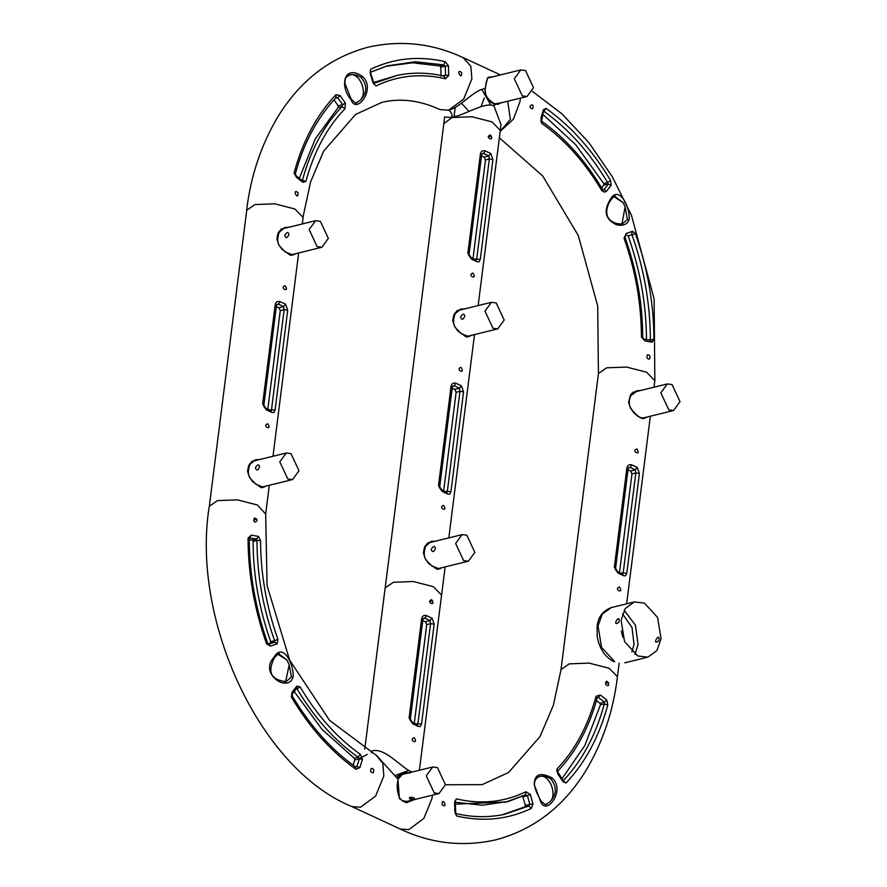<?xml version="1.0" encoding="UTF-8"?>
<svg xmlns="http://www.w3.org/2000/svg" width="887" height="887" viewBox="0 0 887 887"><rect width="100%" height="100%" fill="white"/><g stroke="black" fill="none" stroke-linecap="round" stroke-linejoin="round"><path stroke-width="1.33" d="M437.446 767.588L445.44 784.729L438.976 793.555L434.242 792.956L426.248 775.815L432.712 766.989L437.446 767.588M414.052 797.912C415.205 799.143 413.785 799.497 409.783 798.954C408.707 797.136 410.127 796.792 414.052 797.912M402.354 800.784L407.089 801.382M410.714 799.231L412.089 797.302M522.299 95.896L514.305 78.755L520.769 69.929L525.503 70.528L533.508 87.669L527.033 96.495L522.299 95.896M474.844 552.368L468.369 561.194L463.635 560.595L455.641 543.454L462.105 534.628L466.839 535.227L474.844 552.368M435.45 548.41C433.832 552.213 432.401 552.568 431.182 549.463C433.244 545.86 434.674 545.516 435.45 548.41M328.345 238.426L321.87 247.251L317.136 246.653L309.142 229.522L315.617 220.697L320.34 221.295L328.345 238.426M288.951 234.467C287.333 238.27 285.913 238.625 284.694 235.521C286.756 231.917 288.175 231.574 288.951 234.467M504.193 320.052L497.718 328.877L492.984 328.279L484.989 311.137L491.453 302.312L496.188 302.91L504.193 320.052M464.799 316.094C463.18 319.897 461.75 320.251 460.53 317.147C462.593 313.543 464.023 313.2 464.799 316.094M459.566 310.14L458.402 310.517M621.321 631.067L622.862 637.343M644.417 603.116L657.589 617.419L661.081 638.828L656.868 650.603L647.865 657.156L637.742 655.97L624.581 641.667L621.088 620.257L625.302 608.482L634.305 601.929L644.417 603.116M658.864 640.824C660.549 630.18 650.692 646.612 658.864 640.824M618.926 622.286C610.855 628.129 620.634 611.653 618.926 622.286M298.997 470.753L292.522 479.579L287.787 478.98L279.793 461.839L286.268 453.013L291.003 453.612L298.997 470.753M259.603 466.795C257.984 470.587 256.565 470.942 255.345 467.837C257.407 464.245 258.827 463.89 259.603 466.795M660.837 392.775L667.301 383.949L672.036 384.548L680.03 401.678L673.566 410.504L668.831 409.905L660.837 392.775M635.414 391.766L634.272 392.143M265.601 513.972L257.43 504.991L237.45 499.858L217.503 500.601L209.288 506.311C190.816 618.749 259.337 768.974 351.939 806.605L360.554 807.237L375.633 796.038L383.838 775.937L382.785 763.197L376.121 755.147M362.461 759.305L359.867 767.632L355.953 769.273C331.039 751.533 309.519 727.484 291.391 697.104L292.089 692.126L296.901 686.083L300.116 686.915C316.969 715.343 337.027 737.796 360.288 754.294L362.461 759.305L359.335 758.84L354.822 759.837L353.159 765.193M258.45 536.424L260.567 540.626C260.656 574.133 266.444 607.063 277.941 639.394L277.199 643.851L270.602 646.08L266.588 643.962C254.369 609.302 248.183 574.033 248.038 538.143L251.32 535.127L258.45 536.424L256.72 538.952L256.964 540.482L253.105 541.38C253.183 575.397 259.071 608.815 270.746 641.645L270.335 643.086L267.963 643.862M293.032 677.435C294.495 664.84 282.831 641.345 273.828 657.478C258.838 673.333 287.388 693.091 293.032 677.435L291.479 677.003M371.254 768.408C373.737 768.519 374.392 769.96 373.194 772.721C370.688 772.61 370.045 771.18 371.254 768.408M254.381 518.13C261.454 519.139 251.83 526.368 254.381 518.13M367.273 754.405L358.415 759.05M353.569 763.862L352.738 764.893M648.264 416.724L642.443 418.675L638.152 416.513L633.795 412.721L630.291 407.798L628.606 402.199L630.48 395.07L632.919 392.287L643.485 389.781M646.623 417.123L644.616 418.309L640.37 417.522M637.964 391.145L636.167 391.078M643.319 418.354L644.472 417.644M630.857 395.502L635.657 391.3L641.645 390.236M439.996 109.567L448.645 110.21C451.084 111.684 452.226 114.113 452.071 117.505L444.642 116.973M455.574 116.519L454.133 115.754L455.264 107.427M461.406 103.225L469.09 111.385M488.282 136.786L491.431 136.221L488.327 136.41M484.202 97.969L481.042 106.717M494.259 76.437L487.54 77.856L485.145 88.645C473.336 89.997 460.641 107.382 448.645 110.21L463.701 99.011L471.884 78.888L470.809 66.148L463.18 57.677M489.225 77.102L492.13 76.958M500.978 124.668L493.992 105.974L494.236 104.023L502.774 102.448M507.73 101.24L510.347 119.412L500.179 131.32M493.848 103.513L494.236 104.023C488.116 101.428 485.078 96.295 485.145 88.645L485.145 88.645M500.279 130.345L491.997 121.896L472.017 116.762L452.071 117.505C466.972 113.991 485.511 101.528 493.992 105.974M500.168 131.376L513.396 119.202L520.104 101.251L520.359 98.135M432.302 795.195L432.047 798.3L423.864 818.424L408.796 829.633L400.159 828.99L351.928 806.605M600.288 694.987L606.797 700.009L607.806 705.01C599.113 736.842 585.187 762.82 566.017 782.955L563.079 781.846L557.934 774.163L557.014 768.929C574.964 750.258 587.97 726.054 596.042 696.317L600.288 694.987L598.426 697.448L597.151 697.792M454.599 801.959L456.395 798.899C480.998 804.62 504.193 802.236 525.947 791.747L530.326 794.442L532.987 803.944L531.28 808.456C507.941 819.555 483.093 822.083 456.75 816.04L454.843 811.694L454.599 801.959M551.991 777.855C540.405 771.912 534.462 774.129 534.185 784.507L540.516 801.161C545.915 817.093 566.316 790.117 551.991 777.855L550.938 779.063C557.047 786.902 556.737 794.497 549.962 801.87L546.004 804.243M605.81 684.553C605.511 675.051 612.097 689.654 605.81 684.553M442.169 804.753C441.892 795.195 448.589 809.687 442.169 804.753M408.541 770.47L395.014 775.582M371.487 752.886L372.03 750.912C384.06 747.486 398.707 764.805 409.949 771.202L409.705 773.154C403.585 771.18 399.66 773.154 397.919 779.074L399.438 798.644L406.168 802.802L414.65 799.52M474.623 259.093L480.31 259.292L478.969 261.909L477.117 261.743L471.551 259.159L468.458 254.835M467.826 253.505L480.432 153.761C481.186 151.2 482.783 150.247 485.222 150.923L490.788 153.506L492.906 159.56L480.31 259.292M490.367 135.024C495.445 142.596 483.925 137.252 490.367 135.024M472.926 273.063C478.004 280.625 466.484 275.28 472.926 273.063M412.2 800.129L407.92 801.781L402.753 801.205M396.323 777.2L400.325 774.351M401.744 774.107L403.385 774.185M409.883 800.695L407.621 801.826M398.008 779.152L403.119 773.564L407.055 773.287M397.919 779.074L376.376 755.258M443.068 567.403L437.258 569.376L428.598 563.411L425.084 558.455L423.409 552.856L424.407 547.357L427.745 542.955L438.3 540.471M425.682 546.159L430.772 541.846L436.482 540.926M438.123 569.044L439.287 568.334M432.801 541.824L430.982 541.757M441.427 567.813L439.464 568.988M439.409 568.999L435.162 568.223M472.416 335.086L466.606 337.06L457.947 331.095L454.432 326.139L452.758 320.54L453.756 315.04L457.093 310.638L467.649 308.155M455.031 313.843L460.12 309.53L465.83 308.598M467.471 336.727L468.635 336.018M462.149 309.508L460.331 309.441M470.775 335.497L468.813 336.672L460.941 333.479C456.073 327.846 451.028 326.283 455.02 313.976C457.714 310.738 460.043 309.031 462.016 308.842M468.757 336.683L464.511 335.907M621.122 573.035L626.799 573.235L625.468 575.851L623.605 575.685L618.039 573.102L614.946 568.778M614.325 567.447L626.921 467.715C627.674 465.143 629.282 464.189 631.721 464.866L637.287 467.449L639.405 473.503L626.799 573.235M636.855 448.966C641.933 456.539 630.424 451.195 636.855 448.966M619.425 587.006C624.503 594.578 612.984 589.234 619.425 587.006M269.426 409.783L275.114 409.982L273.773 412.599L271.921 412.433L266.355 409.849L263.262 405.525M262.641 404.195L275.236 304.463C275.99 301.89 277.587 300.937 280.026 301.613L285.592 304.197L287.71 310.25L275.114 409.982M285.17 285.714C290.249 293.287 278.729 287.942 285.17 285.714M267.73 423.753C272.808 431.326 261.299 425.982 267.73 423.753M296.58 253.471L290.77 255.434L282.099 249.469L278.596 244.513L276.91 238.913L277.919 233.414L281.257 229.012L291.801 226.529M279.183 232.217L284.272 227.904L289.982 226.983M291.623 255.101L292.788 254.392M286.301 227.881L284.483 227.815M294.939 253.87L292.965 255.046L285.093 251.853C280.225 246.22 275.192 244.657 279.183 232.35C281.878 229.112 284.206 227.405 286.168 227.227M292.921 255.057L288.674 254.281M267.231 485.788L261.421 487.75L252.751 481.785L249.247 476.829L247.562 471.241L248.571 465.73L251.908 461.329L262.452 458.856M249.835 464.533L254.924 460.231L260.634 459.3M262.275 487.429L263.439 486.719M256.953 460.198L255.134 460.131M265.59 486.187L263.616 487.362M263.572 487.373L259.326 486.597M303.055 182.367L296.458 177.367L294.14 172.688C302.833 140.856 316.77 114.866 335.929 94.743L340.109 95.541L345.453 103.169L344.943 108.757C326.993 127.44 313.976 151.644 305.904 181.38L303.055 182.367L301.857 180.66L302.423 180.327C310.605 150.158 323.81 125.61 342.016 106.662L338.18 107.471L315.317 138.782L299.418 178.065M448.722 75.406L445.562 78.788C420.948 73.078 397.764 75.462 375.999 85.95L373.061 82.901L370.212 73.444L370.666 69.23C394.005 58.132 418.852 55.615 445.196 61.658L448.401 65.682L448.722 75.406L445.573 75.118L444.575 76.271C428.809 72.479 413.131 72.146 397.531 75.295L373.593 82.513M351.008 99.588C356.075 115.465 376.875 88.656 362.262 76.326C343.779 63.609 339.399 86.649 351.008 99.588L350.576 98.734M298.065 192.667C298.398 202.158 291.49 187.634 298.065 192.667M461.606 72.49C462.194 81.97 455.064 67.589 461.606 72.49M540.937 118.015L543.421 109.711L546.048 108.391C570.951 126.12 592.472 150.18 610.611 180.549L611.154 185.228L606.542 191.215L604.557 192.169L601.874 190.738C585.021 162.321 564.964 139.858 541.702 123.36L540.992 119.224M644.916 340.896L641.423 337.027C641.345 303.52 635.547 270.602 624.049 238.259L626.244 233.458L632.631 231.263L635.402 233.702C647.621 268.351 653.808 303.631 653.963 339.51L651.978 342.205L644.916 340.896L643.585 339.122M610.012 199.963C603.26 211.272 605.433 219.544 616.52 224.766C622.907 226.163 627.065 224.555 628.994 219.976C630.901 207.336 618.372 183.642 610.012 199.963L610.079 200.761L610.034 199.963M532.666 108.779C525.758 107.56 535.127 100.674 532.666 108.779M649.45 359.08C647.022 359.013 646.357 357.594 647.455 354.8C649.861 354.878 650.526 356.297 649.45 359.08M415.881 723.759L421.558 723.969L420.227 726.586L418.365 726.42L412.81 723.836L409.705 719.512M409.084 718.171L421.68 618.439C422.445 615.866 424.041 614.924 426.481 615.589L432.047 618.172L434.164 624.226L421.558 723.969M431.625 599.69C436.692 607.262 425.183 601.918 431.625 599.69M414.185 737.729C419.263 745.302 407.743 739.958 414.185 737.729M445.274 491.409L450.962 491.609L449.62 494.225L447.769 494.059L442.203 491.476L439.109 487.151M438.477 485.821L451.084 386.078C451.838 383.517 453.434 382.563 455.874 383.239L461.44 385.823L463.557 391.877L450.962 491.609M461.018 367.34C466.096 374.913 454.576 369.569 461.018 367.34M443.578 505.379C448.656 512.952 437.136 507.597 443.578 505.379M385.158 587.97L393.362 582.26L413.309 581.517L433.288 586.651L441.571 595.099L419.385 770.26M412.211 772.023L409.949 771.202M278.806 653.919L286.922 659.95L289.206 664.84L291.457 676.992L286.091 681.615L284.217 681.848M286.922 659.95L277.986 654.329M359.867 767.632L356.918 766.479L355.166 767.067L355.953 769.273M354.822 759.837L354.323 758.274L358.126 757.232L359.335 758.84L356.918 766.479L355.399 766.823M294.318 691.672L322.003 729.358L354.323 758.274M296.901 686.083L296.391 688.401L297.09 688.877L296.258 689.099M249.302 539.651L252.329 540.194L253.105 541.38M270.746 641.645L274.593 640.669L274.815 642.155L270.335 643.086M249.724 537.855L251.32 535.127M289.206 664.84L285.714 681.105L284.394 681.837M356.009 767.155L355.909 767.177C331.86 750.269 310.627 726.531 292.2 695.94L292.422 693.834L297.067 687.857M292.011 694.022L292.089 692.126M270.602 646.08L268.728 644.139L274.815 642.155L277.199 643.851M536.48 778.043L539.174 776.591M549.962 801.87C558.145 793.909 548.321 772.2 538.609 776.779C542.744 775.438 546.858 776.203 550.916 779.085M546.104 804.221L547.301 803.833M596.397 700.542L599.989 703.313L600.455 704.81L584.81 745.535L562.103 778.62M606.797 700.009L604.391 702.105L604.324 703.956C595.742 735.367 582.005 761.002 563.09 780.859L566.017 782.955M596.042 696.317L596.574 698.091L598.426 697.448L604.391 702.105L599.989 703.313M502.142 814.831L525.004 806.826L525.37 805.518L529.816 804.409L528.818 806.028L504.038 814.454C488.072 817.67 471.973 817.359 455.752 813.512L455.275 801.648L454.665 802.136M455.253 802.236L482.273 805.23L508.55 801.393L525.47 794.896L527.421 795.639L522.886 796.77L525.37 805.518M522.886 796.77L521.756 795.949M455.508 804.165L506.677 801.903M562.425 780.471L563.079 781.846L562.425 780.471M557.657 773.442L557.934 774.163L557.657 773.442M532.987 803.944L529.816 804.409L527.421 795.639L530.326 794.442M637.287 467.449L635.258 469.833L635.835 472.893L623.228 572.625L622.12 573.845L623.605 575.685M622.619 574L617.496 571.472L615.567 568.334L628.162 468.602L628.994 467.46L630.136 467.46L631.721 464.866M619.403 573.368L631.965 473.891L630.635 471.041L628.007 469.822M631.965 473.891L635.835 472.893L639.405 473.503M626.921 467.715L627.552 469.046M618.039 573.102L616.997 571.472M285.592 304.197L283.563 306.58L284.139 309.641L271.544 409.373L270.424 410.592L271.921 412.433M271.278 410.759L265.812 408.22L263.871 405.082L276.478 305.35L277.298 304.208L278.451 304.208L280.026 301.613M267.708 410.116L280.281 310.638L278.939 307.789L276.323 306.569M280.281 310.638L284.139 309.641L287.71 310.25M275.236 304.463L275.857 305.793M266.355 409.849L265.313 408.22M432.047 618.172L430.018 620.567L430.594 623.616L417.988 723.348L416.879 724.579L418.365 726.42M417.378 724.734L412.255 722.195L410.326 719.058L422.922 619.326L423.753 618.195L424.895 618.184L426.481 615.589M414.162 724.091L426.725 624.625L425.394 621.765L422.766 620.545M426.725 624.625L430.594 623.616L434.164 624.226M421.68 618.439L422.312 619.769M412.81 723.836L411.756 722.195M461.44 385.823L459.411 388.207L459.987 391.267L447.392 490.999L446.272 492.218L447.769 494.059M446.782 492.374L441.659 489.846L439.719 486.708L452.326 386.976L453.146 385.834L454.288 385.834L455.874 383.239M443.555 491.742L456.118 392.265L454.787 389.415L452.17 388.196M456.118 392.265L459.987 391.267L463.557 391.877M451.084 386.078L451.705 387.419M442.203 491.476L441.149 489.846M500.922 102.903L498.184 104.278L494.181 103.657M497.951 103.635L496.787 104.344M495.168 104.899L494.114 105.032M490.345 104.256L481.896 89.498M489.169 77.125L491.442 77.125M490.788 153.506L488.759 155.89L489.336 158.95L476.74 258.682L475.62 259.902L477.117 261.743M482.506 153.518L483.637 153.518L485.222 150.923M472.904 259.425L485.466 159.948L484.136 157.099L481.519 155.879M485.466 159.948L489.336 158.95L492.906 159.56M476.131 260.057L470.997 257.529L469.068 254.392L481.674 154.66L482.495 153.518M480.432 153.761L481.053 155.103M471.551 259.159L470.498 257.529M360.51 100.043C368.449 91.66 358.171 70.295 348.624 75.34C352.727 73.865 356.918 74.608 361.175 77.59C367.484 85.185 367.262 92.669 360.51 100.043L356.485 102.648C356.607 103.923 354.8 102.692 351.075 98.934L344.943 83.467C344.866 78.134 346.429 75.317 349.622 74.996M345.963 77.302L349.611 74.996M334 99.832L338.169 105.83L338.18 107.471M338.169 105.83L342.67 104.644L342.016 106.662L344.943 108.757M335.929 94.743L335.907 97.559L337.714 97.67L340.109 95.541M385.634 66.348L412.444 62.8L439.963 65.971L440.772 67.212L441.061 76.171M370.622 72.169L387.486 65.793L415.205 61.746L443.722 64.906L445.252 66.17L448.401 65.682M357.317 102.393L356.419 102.659M335.452 98.269L337.714 97.67L342.67 104.644L345.453 103.169M296.458 177.367L295.792 176.014M336.395 97.271C317.269 117.594 303.565 143.173 295.304 173.985L296.347 176.003L302.855 180.992M620.523 224.245L622.064 223.336L625.135 206.826L627.397 219.51L622.208 224.034C607.662 224.001 602.628 213.268 610.323 200.65C612.595 197.646 614.281 196.149 615.378 196.16M622.175 224.045L620.623 224.234M542.733 114.279L575.619 144.603L603.748 183.52L603.759 185.017L601.619 187.8M546.048 108.391L543.875 111.319C568.456 128.815 589.689 152.553 607.584 182.522L608.183 184.075L611.154 185.228M627.164 235.188L628.196 235.931C640.248 270.114 646.346 304.895 646.49 340.275M632.631 231.263L631.466 233.968L632.054 234.966C644.117 269.16 650.215 303.964 650.359 339.377L650.093 340.286L651.978 342.205M614.048 196.748L623.228 202.746L625.135 206.826M614.846 196.349L623.228 202.746M603.759 185.017L608.183 184.075L603.98 189.652L606.542 191.215M543.421 109.711L543.321 111.607M603.315 189.973L602.683 189.585C585.165 160.281 564.819 137.507 541.658 121.264L543.432 111.141M650.692 340.32L643.895 339.1L642.687 337.526C642.742 304.407 636.888 271.112 625.113 237.649L626.244 233.458M622.563 613.926L631.999 627.497L634.028 644.25L631.899 651.967M614.702 661.624L613.66 661.547C604.901 656.945 599.412 648.597 597.195 636.5L597.073 626.455C597.827 621.499 599.279 612.141 611.265 607.584L602.251 614.137L598.038 625.912L601.53 647.322L614.702 661.624M634.97 654.395L638.041 644.483L635.436 625.147L624.16 610.345M654.007 387.209L654.839 380.656L646.556 372.207L626.577 367.074L606.63 367.817L598.426 373.538L597.694 305.948L578.269 235.498L542.711 175.959L499.359 137.818M253.627 519.893L256.886 519.305M630.712 395.702L630.48 395.081L630.712 395.702M452.071 117.505L443.833 123.659M246.653 210.951L246.664 210.308M246.664 210.286L254.879 204.564L274.826 203.822L294.806 208.955L303.088 217.404M617.43 676.726L609.158 668.255L589.179 663.121L569.232 663.864L561.016 669.585L598.426 373.538M432.723 600.976L429.541 601.541M425.549 546.359L425.305 545.727L425.549 546.359M454.898 314.042L454.654 313.41L454.898 314.042M605.466 683.145L608.593 682.58M279.061 232.416L278.806 231.784L279.061 232.416M249.713 464.733L249.458 464.101L249.713 464.733M273.928 658.309L273.828 657.478L273.928 658.309M360.288 754.294L358.126 757.232C334.532 740.49 314.186 717.705 297.09 688.877L300.116 686.915M277.941 639.394L274.593 640.669C262.929 607.872 257.053 574.477 256.964 540.482L260.567 540.626M252.329 540.194L256.72 538.952L249.513 537.988M291.457 695.863L291.391 697.104M248.682 539.008L248.038 538.143M540.094 800.274L540.516 801.161M600.455 704.81L604.324 703.956L607.806 705.01M525.004 806.826L528.818 806.028L531.28 808.456M556.981 771.757L557.014 768.929M455.275 813.512L456.75 816.04M454.92 802.147L456.395 798.899M525.947 791.747L525.581 794.852M630.635 471.041L635.258 469.833L630.136 467.46L628.362 467.992M278.939 307.789L283.563 306.58L278.451 304.208L276.677 304.74M425.394 621.765L430.018 620.567L424.895 618.184L423.121 618.716M454.787 389.415L459.411 388.207L454.288 385.834L452.525 386.366M484.136 157.099L488.759 155.89L483.637 153.518L481.874 154.05M361.175 77.59L362.262 76.326M302.212 180.371L305.904 181.38M445.196 61.658L443.722 64.906L439.963 65.971M373.837 83.367L397.531 75.295M442.591 75.816L445.573 75.118L445.252 66.17L440.772 67.212M294.14 172.688L294.672 174.462M370.666 69.23L370.178 72.379M444.088 76.271L445.562 78.788M373.527 83.522L375.999 85.95M627.397 219.51L628.994 219.976M610.611 180.549L607.584 182.522L603.748 183.52M628.196 235.931L635.402 233.702M653.963 339.51L648.486 339.81M601.874 190.738L601.951 189.496M540.915 121.153L541.702 123.36M641.423 337.027L642.077 337.903M624.049 238.259L624.448 237.705M407.211 801.349L439.098 793.521M400.702 774.839L432.59 767.022M488.759 77.79L520.647 69.962M495.778 104.167L527.155 96.472M437.125 568.866L468.491 561.172M430.095 542.489L461.983 534.661M290.637 254.924L321.992 247.229M283.607 228.547L315.495 220.719M466.473 336.55L497.84 328.855M459.444 310.173L491.331 302.345M624.814 662.811L647.865 657.156M611.265 607.584L634.305 601.929M261.288 487.24L292.643 479.545M254.259 460.863L286.146 453.035M635.292 391.799L667.179 383.971M642.321 418.176L673.688 410.481M265.668 513.429L267.076 585.62L289.628 660.05L329.487 720.277L375.888 755.037M637.842 390.48L630.845 395.635C628.428 401.135 628.794 405.858 631.943 409.805C636.855 416.036 641.101 418.864 644.683 418.287M650.348 416.214L626.643 603.814M443.888 123.238L385.224 587.604M439.985 109.6C419.873 100.32 400.503 97.903 381.887 102.36L355.598 114.423L323.578 151.245L310.583 181.957L303.099 216.75M246.608 210.263C250.722 175.981 261.221 144.714 278.075 116.441C300.371 80.318 330.452 57.211 368.338 47.133C401.379 39.815 433.233 43.441 463.912 58.021M246.73 210.308L209.399 505.79M443.844 123.215L444.631 116.973M498.195 104.267L494.048 103.524C487.052 99.022 484.158 94.077 485.366 88.7C485.998 81.338 487.362 77.446 489.447 77.003M500.445 74.918L463.901 57.965M500.301 130.045L501.055 124.091M445.44 784.751L482.151 784.64L508.573 772.488L539.983 736.609L553.388 705.254L561.016 669.585M400.148 828.99C430.827 843.559 462.67 847.185 495.7 839.867C533.142 829.922 562.99 807.214 585.243 771.723C602.528 743.173 613.261 711.496 617.441 676.703L619.148 663.143M500.301 130.367L478.16 305.583M403.119 773.564C400.736 773.974 399.061 775.925 398.108 779.429C396.522 785.472 397.021 791.681 399.571 798.056C403.097 801.793 405.869 803.034 407.865 801.793M439.486 568.977L431.592 565.795C426.725 560.163 421.68 558.599 425.671 546.292C428.366 543.055 430.694 541.347 432.668 541.159M441.593 595.11L445.152 566.893M448.811 537.899L474.501 334.576M298.653 252.961L272.974 456.273M385.135 587.97L364.768 749.171M302.323 223.956L303.143 217.437M263.639 487.362L255.744 484.169C250.877 478.536 245.843 476.973 249.835 464.666C252.529 461.428 254.857 459.721 256.82 459.544M265.745 513.462L269.304 485.278M654.839 380.656L654.118 298.875L631.444 215.253L612.329 176.79L588.857 142.574L561.914 113.824L532.51 91.439M286.091 681.626C271.167 679.963 267.198 672.158 274.161 658.209C276.533 655.194 278.285 653.697 279.394 653.708M268.628 644.162L267.663 643.352C255.412 608.238 249.291 573.324 249.291 538.631L249.702 537.866M546.17 804.21C546.192 805.496 544.33 804.254 540.604 800.484C537.212 793.045 529.417 781.469 539.274 776.568M525.669 794.819L504.814 802.447M562.824 781.037L563.555 781.17L557.468 771.468C576.084 751.832 589.334 727.207 597.195 697.614L597.372 697.382M373.394 83.566L374.037 83.7L370.367 72.313L387.486 65.793M408.297 801.715L407.1 801.959"/></g></svg>
